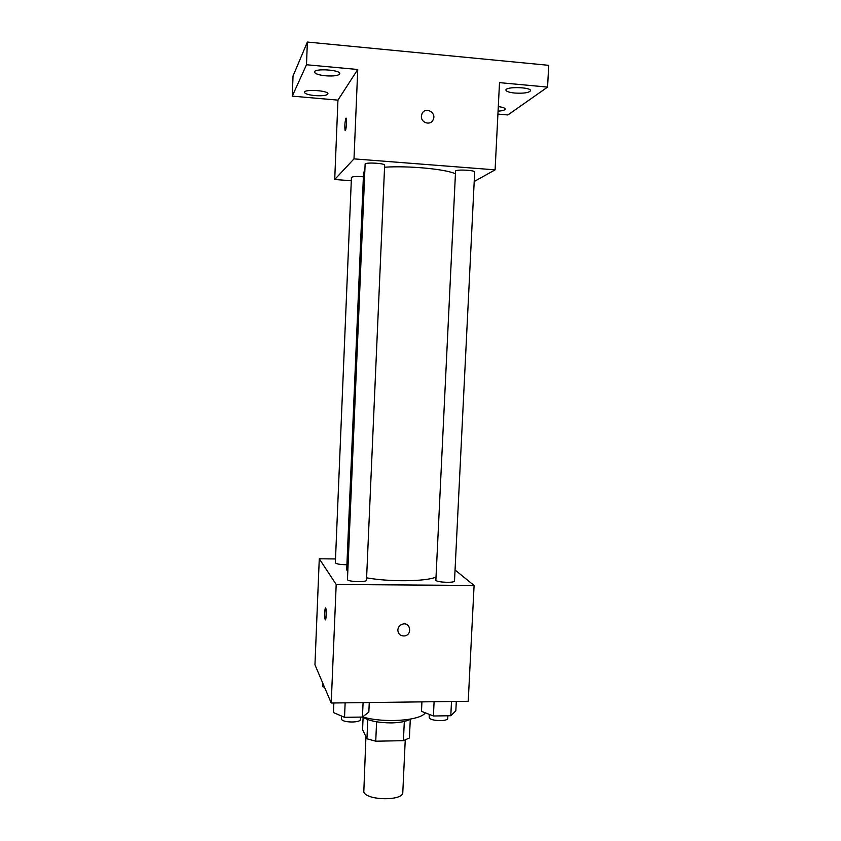 <?xml version="1.0" encoding="UTF-8"?>
<svg xmlns="http://www.w3.org/2000/svg" width="841" height="841" viewBox="0 0 841 841"><rect width="100%" height="100%" fill="white"/><g stroke="black" fill="none" stroke-linecap="round" stroke-linejoin="round"><path stroke-width="1.26" d="M365.94 736.695L363.796 791.917C366.308 800.685 403.564 801.116 402.797 792.401L405.236 740.112M404.311 721.452L403.417 740.669L409.409 737.988L410.292 719.223M403.417 740.669L375.738 741.205L366.939 738.776L362.566 729.641L363.102 717.331M376.6 721.799L375.738 741.205M367.78 719.581L366.939 738.776M410.513 719.087C406.571 721.399 400.2 722.671 391.412 722.903C378.208 722.818 368.6 720.832 362.576 716.952M362.608 716.931C383.864 723.313 420.216 720.769 425.325 712.832M455.044 569.988L474.093 585.462L468.227 701.289L331.228 703.013L314.955 664.789L319.275 558.781L335.506 558.96M474.093 585.462L336.19 584.484L331.228 703.013M397.825 629.983C398.182 626.892 399.864 624.916 402.871 624.064C410.66 622.14 412.426 634.955 404.521 635.943C400.39 636.08 398.161 634.093 397.825 629.983C398.161 634.093 400.39 636.08 404.521 635.943L404.521 635.943C412.426 634.955 410.66 622.14 402.871 624.064M364.721 170.902L363.575 172.437L346.702 569.756L347.68 571.638M366.602 577.82C389.425 581.993 425.609 581.583 435.775 577.178M336.19 584.484L319.275 558.781M435.859 580.385C437.709 582.529 454.928 583.076 454.508 580.984L474.671 172.027C475.302 170.26 457.651 169.251 455.57 170.944L435.859 580.385M347.449 579.691C348.552 581.94 366.939 582.393 366.497 580.153L384.652 165.204C385.283 163.312 366.445 162.124 365.131 163.974L347.449 579.691M346.913 564.721C340.185 564.658 336.326 564.006 335.349 562.755L351.433 177.462C352.526 176.473 356.521 176.242 363.396 176.768M325.719 608.106L325.74 608.169C326.676 609.862 326.119 621.867 325.215 619.607C324.3 617.946 324.805 606.193 325.719 608.106M325.414 619.806L325.225 619.607C324.405 618.167 324.7 607.686 325.551 607.959M384.568 167.212C408.253 165.582 445.215 169.041 455.181 173.688M474.208 181.498L495.097 169.85L353.998 158.875L334.718 179.501L351.296 180.731M353.998 158.875L357.74 69.498L306.492 64.746L307.364 42.05L548.731 65.325L547.565 87.096L499.512 82.639L495.097 169.85M421.404 116.195L421.972 113.808C425.094 106.176 436.952 112.515 433.157 119.758C430.592 125.866 420.784 122.912 421.404 116.195C420.784 122.912 430.592 125.877 433.147 119.769L433.157 119.758M307.364 42.05L293.036 76.016L292.269 96.137L337.945 100.132L334.718 179.501M497.925 114.092L507.88 114.965L547.565 87.096M357.74 69.498L337.945 100.132M345.262 130.586L345.094 130.397C344.579 126.15 344.852 122.092 345.924 118.224L346.261 118.308C347.144 120.011 345.903 132.689 345.083 130.397C344.568 126.15 344.852 122.092 345.924 118.224L346.082 118.108M421.961 113.808C425.094 106.187 436.952 112.515 433.147 119.769M514.713 93.046C509.152 92.457 506.219 91.469 505.914 90.082C505.441 86.413 531.354 87.054 530.524 90.702C529.021 92.773 523.754 93.551 514.713 93.046M498.303 106.597C502.771 107.196 505.084 108.026 505.262 109.088C504.957 110.15 502.561 110.844 498.072 111.149M325.593 75.806C318.728 75.049 315.028 73.798 314.492 72.074C313.977 68.121 340.668 69.824 339.827 73.682C338.723 75.627 333.982 76.342 325.593 75.806M314.87 95.59C308.447 94.917 304.978 93.824 304.463 92.331C303.99 88.936 328.705 90.523 327.948 93.835C326.949 95.485 322.597 96.074 314.87 95.59M306.492 64.746L292.269 96.137M324.573 687.381L322.513 686.54L322.671 682.903M369.262 702.529L368.842 712.064L362.439 717.058L344.526 717.331L333.467 712.569L333.866 702.971M363.081 702.603L362.439 717.058M345.146 702.834L344.526 717.331M341.53 716.038L341.509 719.192C342.55 722.776 360.778 722.987 360.411 719.412L360.505 717.089M456.306 701.436L455.833 710.834L450.797 715.733L433.399 715.996L421.478 711.318L421.93 701.867M451.501 701.499L450.797 715.733M434.093 701.72L433.399 715.996M429.173 714.335L429.246 717.857C431.012 721.242 448.095 721.641 447.738 718.298L447.854 715.786"/></g></svg>
